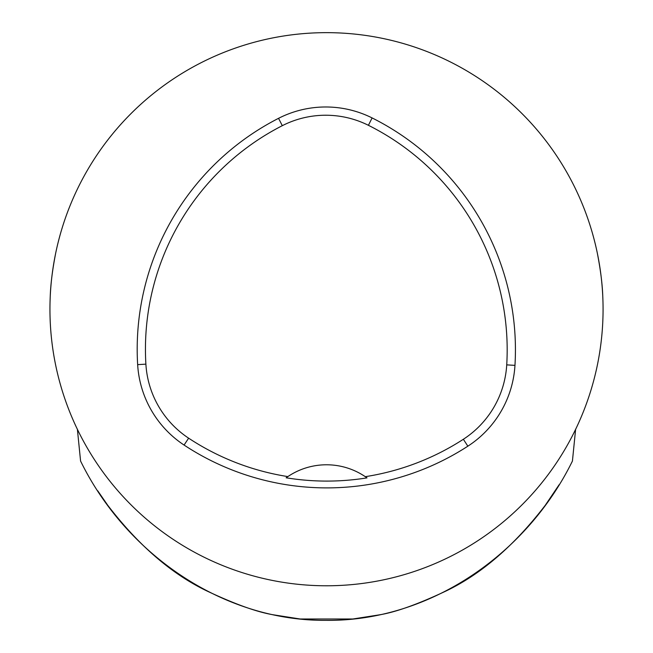 <?xml version="1.0" encoding="UTF-8"?>
<svg xmlns="http://www.w3.org/2000/svg" width="653" height="653" viewBox="0 0 653 653"><rect width="100%" height="100%" fill="white"/><g stroke="black" fill="none" stroke-linecap="round" stroke-linejoin="round"><path stroke-width="0.98" d="M97.73 490.803L107.794 505.357C138.885 545.843 172.221 574.518 207.817 591.398C235.913 604.572 258.066 612.424 274.276 614.955L300.127 618.987L352.889 618.987L378.74 614.955C394.951 612.424 417.104 604.572 445.199 591.398C480.788 574.526 514.131 545.843 545.222 505.357L559.115 484.746M575.611 429.356L572.428 461.051C527.093 553.597 430.335 621.427 326.32 620.35C222.232 621.199 125.703 553.336 80.58 461.051L77.397 429.356M602.784 296.65A276.562 276.562 0 0 1 332.793 585.708A276.562 276.562 0 0 1 49.946 309.212A276.562 276.562 0 0 1 320.223 32.723A276.562 276.562 0 0 1 602.784 296.65C602.417 284.512 600.589 269.967 597.299 253.013M55.709 253.013C52.436 269.885 50.608 284.43 50.232 296.65M137.652 364.635A259.282 259.282 0 0 1 278.553 118.324A103.713 103.713 0 0 1 372.104 117.932A259.282 259.282 0 0 1 514.964 365.37A103.713 103.713 0 0 1 467.85 446.187A259.282 259.282 0 0 1 184.081 445.06A103.713 103.713 0 0 1 137.652 364.635L145.888 364.145A251.03 251.03 0 0 1 282.308 125.678A95.46 95.46 0 0 1 368.414 125.311A251.03 251.03 0 0 1 506.728 364.872A95.46 95.46 0 0 1 463.361 439.265A251.03 251.03 0 0 1 365.28 476.674L366.994 477.874A252.482 252.482 0 0 1 286.136 477.792A69.145 69.145 0 0 1 287.622 476.747M145.888 364.145A95.46 95.46 0 0 0 188.627 438.171A251.03 251.03 0 0 0 287.859 476.592L286.136 477.792M287.859 476.592A69.145 69.145 0 0 1 365.28 476.674M365.509 476.829A69.145 69.145 0 0 1 366.994 477.874M282.308 125.678L278.553 118.324M368.414 125.311L372.104 117.932M506.728 364.872L514.964 365.37M463.361 439.265L467.85 446.187M188.627 438.171L184.081 445.06"/></g></svg>
